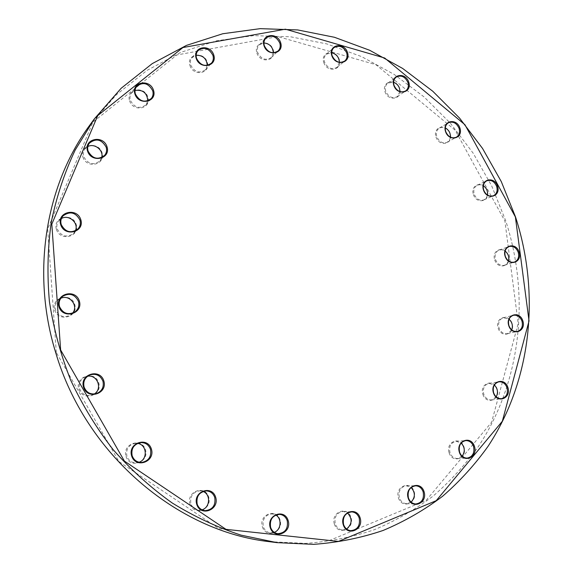 <?xml version="1.0" encoding="UTF-8"?>
<svg xmlns="http://www.w3.org/2000/svg" width="573" height="573" viewBox="0 0 573 573"><rect width="100%" height="100%" fill="white"/><g stroke="black" fill="none" stroke-linecap="round" stroke-linejoin="round"><path stroke-width="0.43" stroke-dasharray="2.87 2.15" d="M269.511 541.686L305.753 543.383C329.547 541.671 352.409 537.116 374.319 529.724C395.492 520.85 415.096 509.633 433.116 496.089C450.113 481.384 465.133 464.961 478.183 446.818C521.509 381.482 530.132 296.184 505.73 220.777L491.698 185.91L473.183 153.22L450.507 123.353L424.049 96.909L394.274 74.49L361.692 56.655L326.904 43.935L290.597 36.794L253.553 35.641L216.63 40.762L180.782 52.351L147.017 70.4L116.391 94.724L89.954 124.921M398.45 497.93C402.088 509.555 417.91 502.979 414.129 491.534C410.576 480.002 394.711 486.355 398.45 497.93M449.103 452.849C452.663 464.123 467.683 458.063 463.987 446.954C460.506 435.767 445.443 441.625 449.103 452.849M482.867 394.36C486.362 405.326 500.781 399.825 497.163 389.01C493.747 378.123 479.286 383.43 482.867 394.36M498.138 328.186C501.576 338.922 515.621 333.98 512.061 323.387C508.695 312.736 494.606 317.492 498.138 328.186M494.692 259.87C498.087 270.456 512.004 266.037 508.487 255.587C505.164 245.086 491.204 249.327 494.692 259.87M473.398 194.555C476.779 205.07 490.796 201.109 487.301 190.723C483.992 180.287 469.932 184.069 473.398 194.555M435.967 136.997C439.348 147.548 453.701 143.959 450.199 133.538C446.897 123.08 432.5 126.483 435.967 136.997M384.934 91.623C388.336 102.288 403.242 98.964 399.71 88.428C396.387 77.849 381.446 80.986 384.934 91.623M323.738 62.457C327.176 73.33 342.819 70.142 339.245 59.399C335.885 48.619 320.2 51.613 323.738 62.457M256.854 52.945C260.343 64.097 276.881 60.888 273.242 49.872C269.84 38.821 253.259 41.815 256.854 52.945M189.914 65.472C193.473 76.961 210.993 73.566 207.283 62.221C203.816 50.839 186.246 54.012 189.914 65.472M129.555 100.748C133.187 112.602 151.695 108.827 147.898 97.131C144.36 85.391 125.809 88.93 129.555 100.748M82.877 156.988C86.58 169.185 105.955 164.866 102.073 152.826C98.477 140.736 79.06 144.811 82.877 156.988M56.39 229.343C60.165 241.856 80.163 236.857 76.216 224.523C72.556 212.125 52.508 216.873 56.39 229.343M54.628 309.986C58.446 322.714 78.73 316.984 74.726 304.449C71.023 291.836 50.696 297.301 54.628 309.986M78.773 389.046C82.619 401.866 102.775 395.463 98.742 382.843C95.011 370.144 74.805 376.275 78.773 389.046M262.37 526.866C266.151 539.193 283.972 531.995 280.032 519.869C276.358 507.642 258.487 514.59 262.37 526.866M190.021 503.996C193.846 516.595 212.662 509.411 208.665 497.013C204.948 484.522 186.082 491.441 190.021 503.996M126.01 456.445C129.863 469.223 149.496 462.311 145.47 449.741C141.732 437.077 122.049 443.724 126.01 456.445M56.29 352.488L47.702 228.942L92.941 122.142L176.885 54.958L277.984 36.586L375.938 64.699L455.17 130.221L504.899 221.049L518.193 323.48L491.605 422.265L426.126 500.415L329.575 540.446L218.814 528.557L118.912 461.537L56.29 352.488M334.36 524.087C338.07 536.07 354.852 529.094 350.991 517.297C347.367 505.407 330.542 512.155 334.36 524.087M346.593 529.008L342.296 529.953C338.894 529.488 336.544 527.454 335.248 523.865C334.138 516.517 336.852 512.384 343.392 511.46L347.525 512.978M274.266 532.353L270.456 532.876C266.954 532.338 264.554 530.254 263.265 526.637C262.198 519.009 265.156 514.755 272.146 513.874L275.799 515.041M202.011 509.812L198.774 510.214C194.913 509.755 192.292 507.606 190.909 503.753C189.835 496.232 192.843 491.913 199.927 490.796L203.086 491.462M139.096 462.246L136.424 462.848C131.761 462.877 128.581 460.663 126.898 456.187C125.759 449.418 128.416 445.142 134.87 443.366L137.584 443.402M94.237 394.038L92.017 395.126C86.136 396.466 82.011 394.346 79.647 388.766C78.494 383.38 80.342 379.419 85.198 376.884L87.576 376.232M72.513 313.209L70.601 314.978C63.868 318.23 58.833 316.461 55.495 309.678C54.471 305.674 55.495 302.315 58.561 299.607L60.817 298.268M75.314 230.898L73.588 233.426C66.762 237.953 61.311 236.484 57.243 229.014C56.369 225.812 56.949 222.969 58.99 220.483L61.404 218.549M101.715 157.561L100.06 160.812C93.463 165.654 88.02 164.265 83.715 156.637C82.906 153.765 83.329 151.186 84.99 148.894L87.827 146.559M147.77 100.862L146.065 104.744C139.791 109.293 134.569 107.846 130.393 100.397C129.584 97.582 129.985 95.089 131.582 92.912L135.02 90.434M207.276 65.394L205.428 69.784C199.504 73.767 194.612 72.212 190.745 65.121C189.914 62.228 190.351 59.728 192.048 57.608L196.152 55.259M273.321 52.802L271.258 57.572C265.693 60.903 261.166 59.248 257.678 52.594C256.811 49.543 257.32 46.979 259.197 44.902L263.945 42.932M339.395 62.335L337.031 67.349C331.817 70.049 327.663 68.309 324.562 62.128C323.645 58.847 324.246 56.197 326.374 54.17L331.652 52.759M399.918 91.601L397.196 96.708C392.319 98.828 388.508 97.03 385.758 91.3C384.791 87.755 385.514 84.997 387.935 83.021L393.608 82.268M450.421 137.176L449.425 140.177L447.298 142.226C442.728 143.844 439.226 141.997 436.798 136.696C435.774 132.829 436.64 129.935 439.398 128.023L442.241 127.249L445.293 127.951M487.48 195.078L486.241 198.022L483.92 199.884C479.622 201.066 476.392 199.189 474.229 194.268C473.155 190.021 474.186 186.984 477.338 185.151L480.274 184.664L483.29 185.695M508.502 260.901L506.998 263.673L504.519 265.292C500.465 266.087 497.471 264.189 495.53 259.605C494.406 254.921 495.645 251.712 499.241 249.978L502.199 249.764L505.1 251.046M511.732 329.89L507.377 333.694C503.531 334.145 500.73 332.225 498.983 327.935C497.822 322.764 499.298 319.369 503.402 317.757L509.06 319.197M496.232 396.845L491.627 399.94C487.952 400.104 485.317 398.163 483.734 394.117C482.552 388.401 484.3 384.812 488.97 383.344L494.334 385.027M462.16 456.201L457.462 458.522C453.923 458.429 451.431 456.459 449.977 452.62C448.795 446.331 450.851 442.542 456.144 441.253L461.143 443.029M411.12 502.113L406.522 503.688C403.084 503.38 400.692 501.389 399.331 497.708C398.178 490.846 400.57 486.871 406.501 485.782L411.092 487.501M342.296 529.953L350.712 530.684M343.392 511.46L351.793 511.89M270.456 532.876L277.905 533.678M272.146 513.874L279.595 514.361M198.774 510.214L205.17 510.643M199.927 490.796L206.316 490.896M136.424 462.848L141.825 462.461M134.87 443.366L140.235 442.635M92.017 395.126L96.672 393.544M85.198 376.884L89.732 374.986M70.601 314.978L74.862 312.006M58.561 299.607L62.615 296.356M73.588 233.426L77.835 229.085M58.99 220.483L63.001 215.906M100.06 160.812L104.658 155.34M84.99 148.894L89.352 143.2M146.065 104.744L151.301 98.499M131.582 92.912L136.596 86.444M205.428 69.784L211.458 63.166M192.048 57.608L197.878 50.768M271.258 57.572L278.134 50.947M259.197 44.902L265.908 38.069M337.031 67.349L344.724 61.039M326.374 54.17L333.923 47.645M397.196 96.708L405.627 90.964M387.935 83.021L396.237 77.061M447.298 142.226L456.344 137.219M439.398 128.023L448.337 122.808M483.92 199.884L493.453 195.744M477.338 185.151L486.778 180.796M504.519 265.292L514.382 262.09M499.241 249.978L509.025 246.555M507.377 333.694L517.398 331.459M503.402 317.757L513.351 315.293M491.627 399.94L501.604 398.665M488.97 383.344L498.89 381.819M457.462 458.522L467.167 458.114M456.144 441.253L465.806 440.58M406.522 503.688L415.704 503.989M406.501 485.782L415.661 485.789"/><path stroke-width="0.86" d="M515.521 216.959C540.31 293.44 531.78 379.92 488.103 446.238C474.938 464.653 459.775 481.327 442.607 496.261C424.392 510.02 404.574 521.416 383.151 530.448C360.969 537.968 337.812 542.602 313.696 544.35L276.96 542.638L241.075 535.153C217.303 527.361 194.347 516.638 172.208 502.979C150.806 487.738 131.153 469.996 113.239 449.762C96.565 428.296 82.397 405.125 70.737 380.264C60.681 354.708 53.576 328.501 49.421 301.634C47.022 274.718 47.631 248.252 51.248 222.224C56.526 196.761 64.505 172.709 75.17 150.083L94.373 118.855L121.189 88.249L152.239 63.624L186.454 45.396L222.775 33.743L260.178 28.65L297.688 29.932L334.446 37.274L369.657 50.266L402.633 68.438L432.773 91.236L459.553 118.095L482.523 148.421L501.289 181.591L515.521 216.959M94.373 118.855L89.954 124.921C45.797 184.463 30.806 272.368 55.703 352.624C85.434 454.088 177.057 531.465 269.511 541.686L276.96 542.638M424.049 491.641C427.902 503.28 411.887 509.97 408.177 498.152C404.373 486.377 420.432 479.916 424.049 491.641M474.451 446.324C478.211 457.612 463.02 463.779 459.396 452.319C455.671 440.902 470.906 434.957 474.451 446.324M507.9 387.463C511.582 398.457 497.013 404.037 493.453 392.892C489.808 381.79 504.419 376.411 507.9 387.463M522.834 320.844C526.458 331.602 512.262 336.609 508.767 325.7C505.171 314.835 519.417 310.029 522.834 320.844M519.088 252.02C522.662 262.62 508.602 267.09 505.15 256.346C501.597 245.638 515.707 241.355 519.088 252.02M497.536 186.161C501.096 196.704 486.921 200.693 483.49 190.014C479.959 179.37 494.177 175.567 497.536 186.161M459.911 128.051C463.478 138.63 448.967 142.24 445.529 131.532C441.998 120.853 456.552 117.436 459.911 128.051M408.757 82.154C412.345 92.862 397.275 96.192 393.816 85.356C390.263 74.554 405.383 71.417 408.757 82.154M347.503 52.53C351.142 63.445 335.305 66.633 331.803 55.588C328.207 44.572 344.094 41.578 347.503 52.53M280.634 42.66C284.337 53.862 267.577 57.064 264.024 45.725C260.364 34.423 277.167 31.429 280.634 42.66M213.758 55.008C217.539 66.54 199.769 69.942 196.145 58.26C192.413 46.606 210.234 43.433 213.758 55.008M153.528 90.312C157.396 102.216 138.609 105.998 134.906 93.943C131.095 81.918 149.933 78.372 153.528 90.312M107.036 146.831C110.99 159.086 91.3 163.434 87.526 151.014C83.637 138.623 103.369 134.526 107.036 146.831M80.807 219.717C84.833 232.273 64.498 237.329 60.652 224.587C56.691 211.881 77.076 207.097 80.807 219.717M79.353 301.069C83.436 313.839 62.808 319.648 58.912 306.684C54.901 293.763 75.579 288.226 79.353 301.069M103.835 380.923C107.946 393.78 87.454 400.291 83.529 387.226C79.489 374.212 100.031 367.981 103.835 380.923M288.147 520.492C292.158 532.84 274.08 540.167 270.227 527.618C266.273 515.127 284.394 508.05 288.147 520.492M215.663 497.228C219.731 509.855 200.629 517.175 196.725 504.34C192.714 491.555 211.874 484.507 215.663 497.228M151.401 449.082C155.505 461.888 135.55 468.922 131.625 455.907C127.586 442.943 147.59 436.182 151.401 449.082M515.385 216.966L464.932 124.706L384.662 58.009L285.411 29.187L182.916 47.538L97.732 115.596L51.814 224.158L60.631 349.974L124.413 461.093L226.006 529.352L338.435 541.421L436.218 500.673L502.342 421.248L529.037 320.944L515.385 216.966M360.116 517.856C364.048 529.86 347.045 536.965 343.256 524.768C339.374 512.627 356.427 505.766 360.116 517.856M343.564 524.496C344.882 528.148 347.267 530.211 350.712 530.684C357.509 529.889 360.345 525.692 359.207 518.085C357.839 514.332 355.367 512.262 351.793 511.89C345.175 512.828 342.432 517.032 343.564 524.496M347.525 512.978C352.581 518.672 352.273 524.016 346.593 529.008M270.606 527.339C271.917 531.013 274.352 533.134 277.905 533.678C285.211 532.983 288.326 528.664 287.238 520.721C285.863 516.91 283.313 514.79 279.595 514.361C272.512 515.249 269.511 519.575 270.606 527.339M275.799 515.041C282.138 518.522 281.157 529.975 274.266 532.353M197.176 504.075C198.587 507.993 201.252 510.185 205.17 510.643C212.647 509.748 215.842 505.357 214.753 497.471C213.263 493.382 210.449 491.19 206.316 490.896C199.125 492.035 196.081 496.426 197.176 504.075M203.086 491.462C210.893 494.277 210.141 507.614 202.011 509.812M132.141 455.678C133.86 460.234 137.09 462.49 141.825 462.461C148.765 460.9 151.659 456.523 150.498 449.347C148.658 444.569 145.234 442.335 140.235 442.635C133.681 444.447 130.981 448.795 132.141 455.678M137.584 443.402C146.881 444.447 148.092 459.274 139.096 462.246M84.095 387.062C86.502 392.749 90.699 394.904 96.672 393.544C102.051 391.108 104.143 387.004 102.947 381.21C100.354 375.265 95.949 373.188 89.732 374.986C84.797 377.557 82.92 381.589 84.095 387.062M87.576 376.232C97.389 374.341 102.853 388.924 94.237 394.038M59.506 306.598C62.901 313.495 68.022 315.3 74.862 312.006C78.351 309.262 79.554 305.724 78.472 301.384C74.862 294.243 69.577 292.567 62.615 296.356C59.499 299.106 58.467 302.515 59.506 306.598M60.817 298.268C69.584 294.071 78.931 306.046 72.513 313.209M61.232 224.573C65.365 232.172 70.902 233.677 77.835 229.085C80.177 226.514 80.879 223.506 79.933 220.046C75.615 212.268 69.97 210.885 63.001 215.906C60.924 218.428 60.337 221.314 61.232 224.573M61.404 218.549C68.875 213.98 79.232 223.212 75.314 230.898M88.07 151.064C92.439 158.821 97.969 160.247 104.658 155.34C106.535 152.97 107.044 150.248 106.177 147.182C101.657 139.289 96.056 137.964 89.352 143.2C87.669 145.521 87.239 148.142 88.07 151.064M87.827 146.559C94.473 142.835 103.906 150.341 101.715 157.561M135.393 94.044C139.64 101.614 144.94 103.104 151.301 98.499C153.063 96.25 153.528 93.643 152.676 90.67C148.328 82.992 142.971 81.581 136.596 86.444C134.977 88.65 134.576 91.186 135.393 94.044M135.02 90.434C142.885 89.452 147.132 92.926 147.77 100.862M196.568 58.389C200.493 65.594 205.456 67.191 211.458 63.166C213.299 60.996 213.779 58.396 212.92 55.366C208.909 48.075 203.902 46.535 197.878 50.768C196.167 52.909 195.73 55.452 196.568 58.389M196.152 55.259C202.914 55.194 206.617 58.575 207.276 65.394M264.375 45.861C267.913 52.623 272.497 54.313 278.134 50.947C280.14 48.841 280.698 46.191 279.789 43.018C276.193 36.185 271.566 34.538 265.908 38.069C264.003 40.167 263.494 42.767 264.375 45.861M263.945 42.932C269.682 43.648 272.805 46.936 273.321 52.802M332.096 55.71C335.248 61.991 339.452 63.768 344.724 61.039C346.973 58.99 347.618 56.261 346.665 52.874C343.471 46.528 339.223 44.787 333.923 47.645C331.774 49.701 331.165 52.387 332.096 55.71M331.652 52.759C336.494 54.055 339.073 57.25 339.395 62.335M394.052 85.456C396.838 91.272 400.699 93.105 405.627 90.964C408.162 88.973 408.929 86.143 407.926 82.483C405.097 76.61 401.2 74.805 396.237 77.061C393.794 79.06 393.064 81.86 394.052 85.456M393.608 82.268C397.712 83.98 399.818 87.089 399.918 91.601M445.722 131.589C448.193 136.976 451.732 138.852 456.344 137.219C459.224 135.3 460.133 132.349 459.073 128.366C456.574 122.93 452.992 121.075 448.337 122.808C445.55 124.735 444.677 127.664 445.722 131.589M445.293 127.951C448.86 129.971 450.571 133.051 450.421 137.176M483.655 190.035C485.847 195.028 489.113 196.933 493.453 195.744C496.719 193.918 497.801 190.816 496.691 186.447C494.463 181.405 491.154 179.521 486.778 180.796C483.598 182.644 482.559 185.724 483.655 190.035M483.29 185.695C486.527 188.001 487.917 191.131 487.48 195.078M505.293 256.31C507.263 260.959 510.292 262.892 514.382 262.09C518.107 260.364 519.389 257.098 518.236 252.292C516.237 247.586 513.164 245.674 509.025 246.555C505.393 248.31 504.147 251.561 505.293 256.31M505.1 251.046C508.208 253.667 509.34 256.955 508.502 260.901M508.91 325.614C510.679 329.969 513.515 331.917 517.398 331.459C521.645 329.869 523.163 326.417 521.974 321.102C520.169 316.69 517.297 314.749 513.351 315.293C509.211 316.926 507.728 320.364 508.91 325.614M509.06 319.197C512.212 322.227 513.107 325.786 511.732 329.89M493.618 392.749C495.222 396.853 497.887 398.822 501.604 398.665C506.432 397.239 508.237 393.587 507.026 387.713C505.379 383.545 502.671 381.582 498.89 381.819C494.17 383.308 492.415 386.947 493.618 392.749M494.334 385.027C497.715 388.573 498.345 392.512 496.232 396.845M459.582 452.118C461.064 456.022 463.593 458.013 467.167 458.114C472.639 456.889 474.773 453.035 473.563 446.56C472.045 442.592 469.459 440.601 465.806 440.58C460.456 441.89 458.386 445.737 459.582 452.118M461.143 443.029C464.911 447.219 465.247 451.61 462.16 456.201M408.42 497.908C409.795 501.647 412.231 503.674 415.704 503.989C421.857 502.987 424.335 498.947 423.153 491.87C421.735 488.046 419.235 486.019 415.661 485.789C409.652 486.9 407.245 490.939 408.42 497.908M411.092 487.501C415.404 492.429 415.411 497.307 411.12 502.113"/></g></svg>
